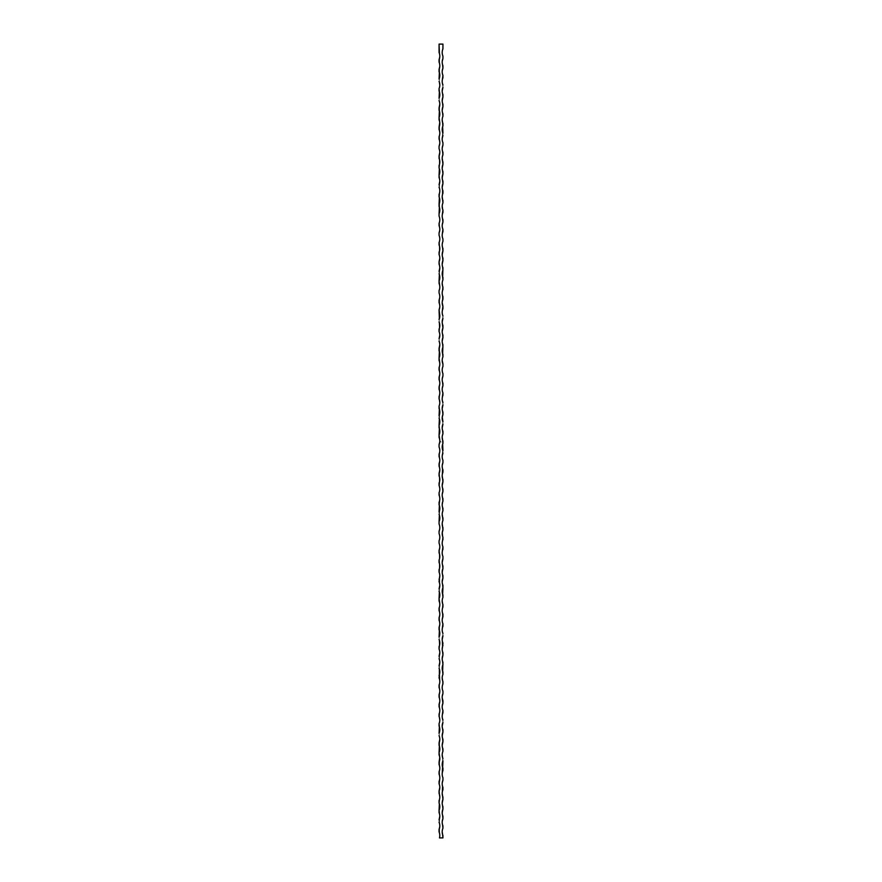 <?xml version="1.0" encoding="UTF-8"?>
<svg xmlns="http://www.w3.org/2000/svg" width="882" height="882" viewBox="0 0 882 882"><rect width="100%" height="100%" fill="white"/><g stroke="black" fill="none" stroke-linecap="round" stroke-linejoin="round"><path stroke-width="0.66" stroke-dasharray="4.41 3.31" d="M442.378 400.737A9.382 9.382 0 0 0 442.389 400.759L442.929 404.915L442.246 409.446M442.378 410.351A9.382 9.382 0 0 0 442.929 412.137L442.246 417.219M442.246 399.811A9.382 9.382 0 0 0 442.246 399.844L442.202 398.907M442.202 427.77L442.61 425.036A9.382 9.382 0 0 0 442.61 425.047M442.246 428.696L442.389 429.611A9.382 9.382 0 0 0 442.929 431.375L442.929 433.779L442.61 430.504M442.202 418.145L442.246 419.071M442.378 419.964A9.382 9.382 0 0 0 442.929 421.761L442.61 425.036M442.929 373.648L442.929 376.052L442.929 373.648A9.382 9.382 0 0 0 442.929 373.648L442.61 372.777A9.382 9.382 0 0 0 442.61 372.788M442.202 360.418L442.246 361.344M442.918 383.24A9.382 9.382 0 0 0 442.929 383.273L442.246 390.208A9.382 9.382 0 0 1 442.246 390.197M442.907 392.865A9.382 9.382 0 0 0 442.929 392.887L442.389 397.065A9.382 9.382 0 0 1 442.929 395.301L442.61 392.016M442.202 379.657L442.246 380.583M442.378 487.327A9.382 9.382 0 0 0 442.929 489.113L442.246 494.196M442.202 475.883L442.246 476.798A9.382 9.382 0 0 0 442.246 476.82M442.378 477.713A9.382 9.382 0 0 0 442.389 477.724L442.61 478.617A9.382 9.382 0 0 0 442.621 478.639M442.61 478.617L442.929 479.488A9.382 9.382 0 0 0 442.929 479.488L442.202 485.497M442.202 504.747L442.61 502.012A9.382 9.382 0 0 1 442.621 501.99M442.378 506.566A9.382 9.382 0 0 0 442.929 508.352L442.61 511.626A9.382 9.382 0 0 0 442.61 511.637M442.202 495.122L442.389 496.963A9.382 9.382 0 0 0 442.929 498.727L442.929 501.141L442.61 497.856M442.61 449.743A9.382 9.382 0 0 0 442.61 449.765L442.246 455.707M442.918 450.603A9.382 9.382 0 0 0 442.929 450.625L442.929 453.028A9.382 9.382 0 0 0 442.378 454.814M442.61 434.65A9.382 9.382 0 0 0 442.61 434.661L442.246 438.321M442.621 459.39A9.382 9.382 0 0 1 442.61 459.357L442.929 460.239A9.382 9.382 0 0 0 442.929 460.239L442.246 467.184M442.907 469.841A9.382 9.382 0 0 0 442.929 469.863L442.389 474.042M442.202 456.633L442.246 457.56M442.378 246.784A9.382 9.382 0 0 0 442.929 248.559L442.389 256.419M442.378 256.397A9.382 9.382 0 0 0 442.929 258.183L442.202 264.203M442.246 265.118L442.389 266.044A9.382 9.382 0 0 0 442.929 267.808L442.202 273.817A9.382 9.382 0 0 0 442.929 277.433L442.61 280.708M442.202 216.09L442.246 217.016M442.61 218.813A9.382 9.382 0 0 0 442.621 218.846L442.929 219.695A9.382 9.382 0 0 0 442.929 219.695L442.246 226.641M442.389 204.624L442.61 209.21A9.382 9.382 0 0 0 442.61 209.21L442.929 210.081A9.382 9.382 0 0 0 442.929 210.081L442.246 215.164M442.246 236.244A9.382 9.382 0 0 0 442.246 236.277L442.246 234.414M442.907 238.912A9.382 9.382 0 0 0 442.929 238.945L442.929 241.348L442.929 238.945M442.918 229.298A9.382 9.382 0 0 0 442.929 229.32L442.389 233.498A9.382 9.382 0 0 1 442.929 231.723L442.61 228.449M442.389 323.782A9.382 9.382 0 0 1 442.378 323.76L442.929 327.939L442.246 332.481M442.378 333.374A9.382 9.382 0 0 0 442.929 335.16L442.202 341.169M442.246 322.834A9.382 9.382 0 0 0 442.246 322.867L442.246 321.004A9.382 9.382 0 0 0 442.246 321.026M442.246 342.095L442.389 343.01A9.382 9.382 0 0 0 442.929 344.785L442.202 350.793A9.382 9.382 0 0 0 442.929 354.399L442.61 357.684M442.202 293.067L442.246 293.993M442.61 295.79A9.382 9.382 0 0 0 442.61 295.812L442.246 301.765M442.918 296.65A9.382 9.382 0 0 0 442.929 296.672L442.929 299.075A9.382 9.382 0 0 0 442.378 300.872M442.202 283.442L442.389 281.601M442.246 311.379L442.246 313.231A9.382 9.382 0 0 0 442.246 313.242L442.389 314.146A9.382 9.382 0 0 0 442.389 314.157M442.907 315.888A9.382 9.382 0 0 0 442.929 315.921L442.61 315.05A9.382 9.382 0 0 0 442.621 315.072M442.202 302.691L442.246 303.606M442.918 306.275A9.382 9.382 0 0 0 442.929 306.297L442.389 310.464A9.382 9.382 0 0 1 442.929 308.7L442.929 306.297M442.246 717.331A9.382 9.382 0 0 0 442.246 717.364L442.202 716.427M442.378 718.257A9.382 9.382 0 0 0 442.389 718.279L442.929 722.435L442.246 726.966M442.918 700.76A9.382 9.382 0 0 0 442.929 700.793L442.246 707.728A9.382 9.382 0 0 1 442.246 707.717M442.907 710.385A9.382 9.382 0 0 0 442.929 710.407L442.389 714.585A9.382 9.382 0 0 1 442.929 712.821L442.61 709.536M442.378 727.871A9.382 9.382 0 0 0 442.929 729.657L442.389 737.506M442.378 737.484A9.382 9.382 0 0 0 442.929 739.281L442.202 745.29M442.202 677.938L442.246 678.864M442.246 659.615L442.389 660.53A9.382 9.382 0 0 0 442.929 662.305L442.202 668.313A9.382 9.382 0 0 0 442.929 671.919L442.61 675.204M442.202 697.177L442.246 698.103M442.202 687.563L442.246 688.478M442.929 691.168L442.929 693.572L442.929 691.168A9.382 9.382 0 0 0 442.929 691.168L442.61 690.297A9.382 9.382 0 0 0 442.61 690.308M442.202 793.403L442.246 794.318A9.382 9.382 0 0 0 442.246 794.34M442.378 795.233A9.382 9.382 0 0 0 442.389 795.244L442.61 796.137A9.382 9.382 0 0 0 442.621 796.159M442.61 796.137L442.929 797.008A9.382 9.382 0 0 0 442.929 797.008L442.202 803.017M442.621 776.91A9.382 9.382 0 0 1 442.61 776.877L442.929 777.759A9.382 9.382 0 0 0 442.929 777.759L442.246 784.704M442.907 787.361A9.382 9.382 0 0 0 442.929 787.383L442.389 791.562M442.378 804.847A9.382 9.382 0 0 0 442.929 806.633L442.389 814.483A9.382 9.382 0 0 0 442.929 816.247L442.246 821.34M442.246 746.216L442.389 747.131A9.382 9.382 0 0 0 442.929 748.895L442.246 755.841M442.202 774.153L442.246 775.08M442.61 767.263A9.382 9.382 0 0 0 442.61 767.285L442.246 773.227M442.918 768.123A9.382 9.382 0 0 0 442.929 768.145L442.929 770.548A9.382 9.382 0 0 0 442.378 772.334M442.378 564.304A9.382 9.382 0 0 0 442.929 566.079L442.389 573.939M442.246 553.764A9.382 9.382 0 0 0 442.246 553.797L442.246 551.934M442.907 556.432A9.382 9.382 0 0 0 442.929 556.465L442.202 562.473M442.202 581.723L442.929 578.107A9.382 9.382 0 0 0 442.918 578.14M442.246 582.638L442.389 583.564A9.382 9.382 0 0 0 442.929 585.328L442.202 591.337A9.382 9.382 0 0 0 442.929 594.953L442.61 598.228M442.378 573.917A9.382 9.382 0 0 0 442.929 575.703L442.61 574.832M442.389 522.144L442.61 526.73A9.382 9.382 0 0 0 442.61 526.73L442.929 527.601A9.382 9.382 0 0 0 442.929 527.601L442.246 532.684M442.202 514.371L442.202 514.371A9.382 9.382 0 0 0 442.929 517.977L442.61 521.251M442.389 541.394L442.246 544.161M442.918 546.818A9.382 9.382 0 0 0 442.929 546.84L442.389 551.018A9.382 9.382 0 0 1 442.929 549.243L442.61 545.969M442.378 541.416A9.382 9.382 0 0 1 442.929 539.619L442.929 537.215A9.382 9.382 0 0 0 442.929 537.215L442.61 540.49M442.246 640.354A9.382 9.382 0 0 0 442.246 640.387L442.246 638.524A9.382 9.382 0 0 0 442.246 638.546M442.929 643.055L442.929 645.459L442.389 641.291A9.382 9.382 0 0 0 442.389 641.302M442.246 628.899L442.246 630.751A9.382 9.382 0 0 0 442.246 630.762L442.389 631.666A9.382 9.382 0 0 0 442.389 631.677M442.907 633.408A9.382 9.382 0 0 0 442.929 633.441L442.61 632.57A9.382 9.382 0 0 0 442.621 632.592M442.202 658.689L442.929 655.083A9.382 9.382 0 0 0 442.918 655.106M442.621 646.308A9.382 9.382 0 0 0 442.599 646.363L442.246 650.001M442.378 650.894A9.382 9.382 0 0 0 442.929 652.68L442.61 651.809M442.202 600.962L442.389 599.121M442.202 620.211L442.246 621.126M442.918 623.794A9.382 9.382 0 0 0 442.929 623.817L442.389 627.984A9.382 9.382 0 0 1 442.929 626.22L442.61 622.946M442.202 610.587L442.246 611.513M442.61 613.31A9.382 9.382 0 0 0 442.61 613.332L442.246 619.285M442.918 614.17A9.382 9.382 0 0 0 442.929 614.192L442.929 616.595A9.382 9.382 0 0 0 442.378 618.392M442.621 141.87A9.382 9.382 0 0 1 442.61 141.837L442.929 142.719A9.382 9.382 0 0 0 442.929 142.719L442.246 149.664M442.907 152.321A9.382 9.382 0 0 0 442.929 152.343L442.389 156.522M442.246 157.437L442.246 159.278A9.382 9.382 0 0 0 442.246 159.3M442.378 160.193A9.382 9.382 0 0 0 442.389 160.204L442.61 161.097A9.382 9.382 0 0 0 442.621 161.119M442.61 161.097L442.929 161.968A9.382 9.382 0 0 0 442.929 161.968L442.246 168.903M442.61 132.223A9.382 9.382 0 0 0 442.61 132.245L442.246 138.187M442.918 133.083A9.382 9.382 0 0 0 442.929 133.105L442.929 135.508A9.382 9.382 0 0 0 442.378 137.294M442.202 139.113L442.246 140.04M442.202 187.227L442.929 183.621A9.382 9.382 0 0 0 442.918 183.643M442.378 189.046A9.382 9.382 0 0 0 442.929 190.832L442.61 194.106A9.382 9.382 0 0 0 442.61 194.117M442.202 196.851L442.202 196.851A9.382 9.382 0 0 0 442.929 200.457L442.61 203.731M442.378 169.807A9.382 9.382 0 0 0 442.929 171.593L442.389 179.443A9.382 9.382 0 0 0 442.929 181.207L442.61 180.336M442.918 65.72A9.382 9.382 0 0 0 442.929 65.753L442.246 72.688A9.382 9.382 0 0 1 442.246 72.677M442.907 75.345A9.382 9.382 0 0 0 442.929 75.367L442.389 79.545A9.382 9.382 0 0 1 442.929 77.781L442.61 74.496M442.246 82.291A9.382 9.382 0 0 0 442.246 82.324L442.246 80.46M442.378 83.217A9.382 9.382 0 0 0 442.389 83.239L442.929 87.395L442.246 91.926M442.202 52.523L442.246 53.438M442.929 56.128L442.929 58.532L442.929 56.128A9.382 9.382 0 0 0 442.929 56.128L442.61 55.257A9.382 9.382 0 0 0 442.61 55.268M442.202 62.137L442.246 63.063M442.202 110.25L442.61 107.516A9.382 9.382 0 0 0 442.61 107.527M442.246 111.176L442.389 112.091A9.382 9.382 0 0 0 442.929 113.855L442.246 120.801M442.378 92.831A9.382 9.382 0 0 0 442.929 94.617L442.389 102.466M442.378 102.444A9.382 9.382 0 0 0 442.929 104.241L442.61 107.516M442.378 824.086A9.382 9.382 0 0 0 442.929 825.872L442.61 829.146A9.382 9.382 0 0 0 442.61 829.157M442.202 831.891L442.202 831.891A9.382 9.382 0 0 0 442.929 835.497L442.929 837.9L439.479 837.9L439.655 837.15A9.382 9.382 0 0 1 439.644 837.172M442.61 170.722L442.929 173.997A9.382 9.382 0 0 0 442.907 174.019M442.246 188.153L442.389 189.068M442.61 189.961L442.929 193.235A9.382 9.382 0 0 0 442.918 193.257M442.389 195.01L442.246 195.925A9.382 9.382 0 0 0 442.246 195.925M442.61 199.586L442.929 202.86M442.61 242.219L442.246 245.88M442.61 247.688L442.929 250.973A9.382 9.382 0 0 0 442.907 250.995M442.61 257.312L442.929 260.587A9.382 9.382 0 0 0 442.918 260.62M442.61 266.937L442.929 270.212A9.382 9.382 0 0 0 442.918 270.234M442.61 276.562L442.929 279.837M442.61 286.176L442.61 290.332M442.929 318.325L442.929 315.921L442.246 321.004M442.61 334.289L442.929 337.563A9.382 9.382 0 0 0 442.918 337.586M442.61 343.914L442.929 347.188A9.382 9.382 0 0 0 442.918 347.21M442.61 353.528L442.929 356.813M442.389 358.577L442.246 359.492M442.929 366.427L442.929 364.023L442.61 367.298M442.378 377.838A9.382 9.382 0 0 1 442.929 376.052L442.246 378.742M442.61 382.402L442.929 385.677A9.382 9.382 0 0 0 442.378 387.463M442.61 411.266L442.929 414.54A9.382 9.382 0 0 0 442.918 414.562M442.61 420.89L442.929 424.165A9.382 9.382 0 0 0 442.918 424.187M442.61 440.129L442.61 444.274M442.61 468.992L442.929 472.267A9.382 9.382 0 0 0 442.378 474.053M442.61 488.242L442.929 491.517A9.382 9.382 0 0 0 442.907 491.539M442.246 505.673L442.389 506.588M442.61 507.481L442.929 510.755A9.382 9.382 0 0 0 442.918 510.777M442.389 512.53L442.246 513.445A9.382 9.382 0 0 0 442.246 513.445M442.61 517.106L442.929 520.38M442.61 565.208L442.929 568.493A9.382 9.382 0 0 0 442.907 568.515M442.61 584.457L442.929 587.732A9.382 9.382 0 0 0 442.918 587.754M442.61 594.082L442.929 597.357M442.61 603.696L442.61 607.852M442.929 635.845L442.929 633.441L442.246 638.524M442.61 661.434L442.929 664.708A9.382 9.382 0 0 0 442.918 664.73M442.61 671.048L442.929 674.333M442.389 676.097L442.246 677.012M442.61 680.672L442.61 684.818M442.378 695.358A9.382 9.382 0 0 1 442.929 693.572L442.246 696.262M442.61 728.786L442.929 732.06A9.382 9.382 0 0 0 442.918 732.082M442.61 738.41L442.929 741.685A9.382 9.382 0 0 0 442.918 741.707M442.61 748.024L442.929 751.299A9.382 9.382 0 0 0 442.918 751.321M442.61 757.649L442.61 761.794M442.61 786.512L442.929 789.787A9.382 9.382 0 0 0 442.378 791.573M442.61 805.762L442.929 809.037A9.382 9.382 0 0 0 442.907 809.059M442.61 815.376L442.929 818.661A9.382 9.382 0 0 0 442.918 818.683M442.246 823.193L442.389 824.108M442.61 825.001L442.929 828.275A9.382 9.382 0 0 0 442.918 828.297M442.389 830.05L442.246 830.965A9.382 9.382 0 0 0 442.246 830.965M442.61 834.626L442.929 837.9L439.479 837.9M439.754 836.39L439.545 833.347M439.776 834.868A9.382 9.382 0 0 0 439.776 834.857L439.688 834.096M439.346 832.608L439.754 826.798A9.382 9.382 0 0 0 439.754 826.787M439.754 824.946L439.611 824.031M439.39 823.138L439.798 816.247M439.754 815.332L439.611 814.406A9.382 9.382 0 0 0 439.071 812.642L439.798 806.633A9.382 9.382 0 0 0 439.071 803.017L439.39 799.742M439.39 813.513L439.071 810.238A9.382 9.382 0 0 0 439.082 810.216M439.39 803.888L439.071 800.613M439.611 798.849L439.754 797.934M439.39 794.274L439.39 790.118M439.798 787.383L439.754 786.457M439.39 784.66A9.382 9.382 0 0 0 439.39 784.638L439.754 778.685M439.798 777.759L439.754 776.844M439.39 775.024L439.611 769.986M439.754 769.071L439.611 766.304A9.382 9.382 0 0 0 439.611 766.293M439.379 765.378A9.382 9.382 0 0 1 439.401 765.433L439.754 757.594A9.382 9.382 0 0 1 439.754 757.616M439.611 756.668A9.382 9.382 0 0 1 439.622 756.69L439.071 752.511L439.754 747.969M439.39 746.161L439.798 739.281M439.754 738.355L439.611 737.44A9.382 9.382 0 0 0 439.071 735.665L439.798 729.657A9.382 9.382 0 0 0 439.071 726.051L439.39 722.766M439.39 736.536L439.071 733.262A9.382 9.382 0 0 0 439.082 733.24M439.39 726.922L439.071 723.637M439.611 721.873L439.754 720.958M439.39 717.298L439.39 713.152M439.798 720.032A9.382 9.382 0 0 0 439.071 716.427L439.071 714.023A9.382 9.382 0 0 0 439.798 710.407L439.754 709.492M439.39 707.662A9.382 9.382 0 0 1 439.39 707.684L439.754 701.708M439.082 706.824A9.382 9.382 0 0 0 439.071 706.802L439.071 704.398A9.382 9.382 0 0 0 439.798 700.793L439.754 699.867M439.39 698.048L439.754 690.242A9.382 9.382 0 0 1 439.754 690.253M439.39 688.434L439.611 683.385A9.382 9.382 0 0 1 439.071 685.149L439.071 687.563A9.382 9.382 0 0 0 439.071 687.563M439.798 681.543L439.754 680.617A9.382 9.382 0 0 0 439.754 680.606M439.622 679.713A9.382 9.382 0 0 0 439.611 679.691L439.071 675.535L439.071 677.938M439.401 674.631A9.382 9.382 0 0 1 439.379 674.686L439.798 671.919M439.39 669.184L439.611 660.464M439.39 659.56L439.798 652.68M439.754 651.754L439.611 650.839A9.382 9.382 0 0 0 439.071 649.075L439.798 643.055A9.382 9.382 0 0 0 439.071 639.45L439.39 636.176M439.39 649.946L439.071 646.671A9.382 9.382 0 0 0 439.082 646.649M439.39 640.321L439.071 637.047A9.382 9.382 0 0 0 439.798 633.441M439.39 630.707A9.382 9.382 0 0 0 439.39 630.685L439.754 624.743M439.082 629.847A9.382 9.382 0 0 0 439.071 629.825L439.071 627.422A9.382 9.382 0 0 0 439.798 623.817L439.754 622.89M439.379 621.06A9.382 9.382 0 0 1 439.39 621.093L439.754 613.266M439.39 611.458L439.611 606.408M439.798 604.567L439.754 603.652A9.382 9.382 0 0 0 439.754 603.63M439.622 602.737A9.382 9.382 0 0 0 439.611 602.726L439.071 598.558L439.798 594.953M439.39 592.208L439.611 583.487A9.382 9.382 0 0 0 439.071 581.723L439.071 579.309L439.39 582.594M439.379 578.46A9.382 9.382 0 0 0 439.39 578.427L439.798 575.703M439.754 574.777L439.611 573.862M439.39 572.969L439.39 568.824A9.382 9.382 0 0 0 439.39 568.813M439.611 567.92L439.754 567.005A9.382 9.382 0 0 0 439.754 567.005M439.39 563.344L439.39 559.199M439.611 558.306L439.754 557.391M439.798 566.079A9.382 9.382 0 0 0 439.071 562.473L439.071 560.07A9.382 9.382 0 0 0 439.798 556.465L439.071 552.849L439.754 547.766M439.082 552.871A9.382 9.382 0 0 0 439.071 552.849L439.071 550.445A9.382 9.382 0 0 0 439.798 546.84L439.754 545.914M439.754 536.289L439.798 537.215A9.382 9.382 0 0 1 439.071 540.831L439.071 543.235L439.39 539.96M439.611 539.056L439.754 538.141M439.071 533.61L439.611 529.432A9.382 9.382 0 0 1 439.071 531.207L439.071 533.61A9.382 9.382 0 0 0 439.071 533.61M439.798 527.601L439.754 526.675A9.382 9.382 0 0 0 439.754 526.653M439.071 521.582L439.798 517.977M439.39 515.242L439.798 508.352M439.39 505.618L439.611 500.568M439.754 499.653L439.798 498.727M439.754 497.812L439.611 496.886A9.382 9.382 0 0 0 439.071 495.122L439.39 491.847A9.382 9.382 0 0 1 439.39 491.858M439.39 495.993L439.071 492.718A9.382 9.382 0 0 0 439.082 492.696M439.611 490.954L439.754 490.028M439.39 486.368L439.39 482.222M439.611 481.329L439.754 480.414M439.39 476.754L439.39 472.598M439.071 475.883L439.071 473.469A9.382 9.382 0 0 0 439.798 469.863L439.754 468.937M439.39 467.14A9.382 9.382 0 0 0 439.39 467.118L439.754 461.165M439.082 466.28A9.382 9.382 0 0 0 439.071 466.258L439.071 463.855A9.382 9.382 0 0 0 439.798 460.239L439.754 459.324M439.39 457.504L439.611 452.466M439.754 451.551L439.611 448.784A9.382 9.382 0 0 0 439.611 448.773M439.071 444.605L439.071 447.009L439.754 441.926A9.382 9.382 0 0 0 439.754 441.904M439.798 441L439.754 440.074A9.382 9.382 0 0 1 439.754 440.096M439.611 439.148A9.382 9.382 0 0 1 439.622 439.17L439.071 434.991L439.798 431.375A9.382 9.382 0 0 0 439.071 427.77L439.754 422.676M439.39 428.641L439.071 425.367A9.382 9.382 0 0 0 439.082 425.345M439.39 419.016L439.798 412.137A9.382 9.382 0 0 0 439.071 408.531L439.39 405.246M439.39 409.402L439.071 406.117M439.611 404.353L439.754 403.438M439.39 399.778L439.39 395.632M439.798 402.512A9.382 9.382 0 0 0 439.071 398.907L439.071 396.503A9.382 9.382 0 0 0 439.798 392.887L439.754 391.972M439.39 390.142A9.382 9.382 0 0 1 439.39 390.164L439.754 384.188M439.082 389.304A9.382 9.382 0 0 0 439.071 389.282L439.071 386.878A9.382 9.382 0 0 0 439.798 383.273L439.754 382.347M439.39 380.528L439.754 374.574M439.082 379.69A9.382 9.382 0 0 0 439.071 379.657L439.071 377.253A9.382 9.382 0 0 0 439.798 373.648L439.754 372.722A9.382 9.382 0 0 1 439.754 372.733M439.39 370.914L439.611 365.865A9.382 9.382 0 0 1 439.071 367.629L439.071 370.043A9.382 9.382 0 0 0 439.071 370.043M439.798 364.023L439.754 363.097A9.382 9.382 0 0 0 439.754 363.086M439.622 362.193A9.382 9.382 0 0 0 439.611 362.171L439.071 358.015L439.798 354.399M439.39 351.664L439.798 344.785A9.382 9.382 0 0 0 439.071 341.169L439.798 335.16M439.754 343.859L439.611 342.944M439.39 342.04L439.071 338.765A9.382 9.382 0 0 0 439.082 338.743M439.754 334.234L439.611 333.319A9.382 9.382 0 0 0 439.071 331.555L439.798 325.535A9.382 9.382 0 0 0 439.071 321.93L439.39 318.656M439.39 332.426L439.071 329.151A9.382 9.382 0 0 0 439.082 329.129M439.39 322.801L439.071 319.527A9.382 9.382 0 0 0 439.798 315.921M439.754 305.37L439.798 306.297A9.382 9.382 0 0 1 439.071 309.902L439.071 312.305L439.754 307.223M439.379 303.54A9.382 9.382 0 0 1 439.39 303.573L439.754 295.746M439.622 288.877A9.382 9.382 0 0 1 439.071 290.663L439.071 293.067L439.611 288.888M439.798 287.047L439.754 286.132A9.382 9.382 0 0 0 439.754 286.11M439.622 285.217A9.382 9.382 0 0 0 439.611 285.206L439.071 281.038L439.798 277.433M439.39 274.688L439.798 267.808A9.382 9.382 0 0 0 439.071 264.203L439.798 258.183M439.754 266.882L439.611 265.967M439.39 265.074L439.071 261.789A9.382 9.382 0 0 0 439.082 261.767M439.754 257.257L439.611 256.342M439.39 255.449L439.39 251.304A9.382 9.382 0 0 0 439.39 251.293M439.611 250.4L439.754 249.485A9.382 9.382 0 0 0 439.754 249.485M439.39 245.824L439.39 241.679M439.611 240.786L439.754 239.871M439.798 248.559A9.382 9.382 0 0 0 439.071 244.953L439.071 242.55A9.382 9.382 0 0 0 439.798 238.945L439.39 236.2A9.382 9.382 0 0 0 439.39 236.2M439.622 231.139A9.382 9.382 0 0 1 439.071 232.925L439.071 235.329L439.754 230.246M439.798 229.32L439.754 228.394M439.39 226.597A9.382 9.382 0 0 0 439.379 226.564L439.39 222.44M439.611 221.536L439.754 218.769M439.622 211.9A9.382 9.382 0 0 1 439.071 213.687L439.071 216.09L439.39 212.816M439.401 207.369A9.382 9.382 0 0 0 439.379 207.314L439.798 200.457M439.39 197.722L439.39 193.566M439.611 192.673L439.611 188.991M439.39 188.098L439.798 181.207M439.754 180.292L439.611 179.366A9.382 9.382 0 0 0 439.071 177.602L439.798 171.593A9.382 9.382 0 0 0 439.071 167.977L439.39 164.702M439.39 178.473L439.071 175.198A9.382 9.382 0 0 0 439.082 175.176M439.39 168.848L439.071 165.573A9.382 9.382 0 0 0 439.798 161.968M439.611 163.809L439.754 162.894M439.39 159.234L439.39 155.078M439.071 158.363L439.071 155.949A9.382 9.382 0 0 0 439.798 152.343L439.754 151.417M439.622 144.538A9.382 9.382 0 0 1 439.071 146.335L439.071 148.738L439.754 143.645M439.798 142.719L439.754 141.804M439.39 139.984L439.611 134.946M439.754 134.031L439.611 131.264A9.382 9.382 0 0 0 439.611 131.253M439.379 130.338A9.382 9.382 0 0 1 439.401 130.393L439.754 122.554A9.382 9.382 0 0 1 439.754 122.576M439.611 121.628A9.382 9.382 0 0 1 439.622 121.65L439.071 117.471L439.754 112.929M439.39 111.121L439.798 104.241M439.754 103.315L439.611 102.4A9.382 9.382 0 0 0 439.071 100.625L439.798 94.617A9.382 9.382 0 0 0 439.071 91.011L439.39 87.726M439.39 101.496L439.071 98.222A9.382 9.382 0 0 0 439.082 98.2M439.39 91.882L439.071 88.597M439.611 86.833L439.754 85.918M439.39 82.258L439.39 78.112M439.39 72.622A9.382 9.382 0 0 1 439.39 72.644L439.754 66.668M439.082 71.784A9.382 9.382 0 0 0 439.071 71.762L439.071 69.358A9.382 9.382 0 0 0 439.798 65.753L439.754 64.827M439.39 63.008L439.754 57.054M439.082 62.17A9.382 9.382 0 0 0 439.071 62.137L439.071 59.733A9.382 9.382 0 0 0 439.798 56.128L439.754 55.202A9.382 9.382 0 0 1 439.754 55.213M439.39 53.394L439.071 44.1L442.929 44.1L442.61 49.778M442.378 60.318A9.382 9.382 0 0 1 442.929 58.532L442.246 61.222M442.61 64.882L442.929 68.157A9.382 9.382 0 0 0 442.378 69.943M442.61 93.746L442.929 97.02A9.382 9.382 0 0 0 442.918 97.042M442.61 103.37L442.929 106.645A9.382 9.382 0 0 0 442.918 106.667M442.61 112.984L442.929 116.259A9.382 9.382 0 0 0 442.918 116.281M442.61 122.609L442.61 126.754M442.61 151.472L442.929 154.747A9.382 9.382 0 0 0 442.378 156.533M440.956 442.169L440.702 441.408L440.956 442.169M442.907 404.948A9.382 9.382 0 0 1 442.929 404.915L442.929 402.512M442.929 481.892A9.382 9.382 0 0 0 442.907 481.925L442.929 479.488M442.929 443.403L442.929 441M442.378 464.439A9.382 9.382 0 0 1 442.929 462.653L442.929 460.239M442.378 214.271A9.382 9.382 0 0 1 442.929 212.485L442.929 210.081M442.378 223.896A9.382 9.382 0 0 1 442.929 222.099L442.929 219.695M442.907 327.972A9.382 9.382 0 0 1 442.929 327.939L442.929 325.535M442.929 289.461L442.929 287.047M442.378 704.983A9.382 9.382 0 0 1 442.929 703.197L442.929 700.793M442.907 722.468A9.382 9.382 0 0 1 442.929 722.435L442.929 720.032M442.929 683.947L442.929 681.543M442.378 781.959A9.382 9.382 0 0 1 442.929 780.173L442.929 777.759M442.929 799.412A9.382 9.382 0 0 0 442.907 799.445L442.929 797.008M442.929 760.923L442.929 758.52M442.929 558.868L442.929 556.465M442.378 531.791A9.382 9.382 0 0 1 442.929 530.005L442.929 527.601M442.929 606.981L442.929 604.567M442.378 146.919A9.382 9.382 0 0 1 442.929 145.133L442.929 142.719M442.929 125.883L442.929 123.48M442.929 164.372A9.382 9.382 0 0 0 442.907 164.405L442.929 161.968M442.929 48.907L442.929 44.1L439.071 44.1L439.071 52.523A9.382 9.382 0 0 0 439.071 52.523M442.907 87.428A9.382 9.382 0 0 1 442.929 87.395L442.929 84.992M439.082 415.72A9.382 9.382 0 0 1 439.071 415.742L439.071 418.145A9.382 9.382 0 0 1 439.622 419.942M439.093 434.958A9.382 9.382 0 0 1 439.071 434.991L439.071 437.395M439.082 502.31A9.382 9.382 0 0 1 439.071 502.343L439.071 504.747A9.382 9.382 0 0 1 439.622 506.533M439.071 511.957A9.382 9.382 0 0 0 439.093 511.935L439.071 514.371A9.382 9.382 0 0 1 439.622 516.146M439.798 450.625A9.382 9.382 0 0 1 439.071 454.23L439.071 456.633A9.382 9.382 0 0 0 439.071 456.633M439.798 479.488A9.382 9.382 0 0 1 439.071 483.093L439.071 485.497A9.382 9.382 0 0 1 439.798 489.113M439.093 271.391A9.382 9.382 0 0 1 439.071 271.413L439.071 273.817A9.382 9.382 0 0 1 439.622 275.603M439.071 281.038A9.382 9.382 0 0 0 439.093 281.005L439.071 283.442A9.382 9.382 0 0 0 439.071 283.442M439.798 219.695A9.382 9.382 0 0 1 439.071 223.311L439.071 225.715A9.382 9.382 0 0 0 439.071 225.715M439.082 252.153A9.382 9.382 0 0 1 439.071 252.175L439.071 254.578A9.382 9.382 0 0 1 439.622 256.364M439.071 348.39A9.382 9.382 0 0 0 439.082 348.368L439.071 350.793A9.382 9.382 0 0 1 439.622 352.579M439.093 357.982A9.382 9.382 0 0 1 439.071 358.015L439.071 360.418M439.798 296.672A9.382 9.382 0 0 1 439.071 300.277L439.071 302.691A9.382 9.382 0 0 0 439.071 302.691M439.093 752.478A9.382 9.382 0 0 1 439.071 752.511L439.071 754.915M439.071 742.887A9.382 9.382 0 0 0 439.082 742.865L439.071 745.29A9.382 9.382 0 0 1 439.798 748.895M439.622 692.987A9.382 9.382 0 0 1 439.071 694.773L439.071 697.177A9.382 9.382 0 0 1 439.082 697.21M439.071 829.477A9.382 9.382 0 0 0 439.093 829.455L439.071 831.891M439.082 819.83A9.382 9.382 0 0 1 439.071 819.863L439.071 822.267A9.382 9.382 0 0 1 439.798 825.872M439.798 768.145A9.382 9.382 0 0 1 439.071 771.75L439.071 774.153A9.382 9.382 0 0 0 439.071 774.153M439.071 762.125L439.071 764.529A9.382 9.382 0 0 1 439.093 764.562M439.071 790.989L439.071 793.403M439.622 779.578A9.382 9.382 0 0 1 439.071 781.375L439.071 783.778A9.382 9.382 0 0 1 439.082 783.8M439.082 569.673A9.382 9.382 0 0 1 439.071 569.695L439.071 572.098A9.382 9.382 0 0 1 439.622 573.884M439.071 598.558A9.382 9.382 0 0 0 439.093 598.525L439.071 600.962A9.382 9.382 0 0 0 439.071 600.962M439.093 588.911A9.382 9.382 0 0 1 439.071 588.933L439.071 591.337A9.382 9.382 0 0 1 439.622 593.123M439.071 656.285A9.382 9.382 0 0 0 439.082 656.263L439.071 658.689A9.382 9.382 0 0 1 439.798 662.305M439.071 665.91A9.382 9.382 0 0 0 439.082 665.888L439.071 668.313A9.382 9.382 0 0 1 439.622 670.099M439.622 616.011A9.382 9.382 0 0 1 439.071 617.797L439.071 620.211A9.382 9.382 0 0 0 439.071 620.211M439.622 606.397A9.382 9.382 0 0 1 439.071 608.183L439.071 610.587A9.382 9.382 0 0 1 439.093 610.609M439.071 204.062L439.071 206.465A9.382 9.382 0 0 1 439.093 206.498M439.082 184.79A9.382 9.382 0 0 1 439.071 184.823L439.071 187.227A9.382 9.382 0 0 1 439.798 190.832M439.071 194.437A9.382 9.382 0 0 0 439.093 194.415L439.071 196.851A9.382 9.382 0 0 1 439.622 198.626M439.798 75.367A9.382 9.382 0 0 1 439.071 78.983L439.071 81.387A9.382 9.382 0 0 1 439.798 84.992M439.071 127.085L439.071 129.489A9.382 9.382 0 0 1 439.093 129.522M439.798 133.105A9.382 9.382 0 0 1 439.071 136.71L439.071 139.113A9.382 9.382 0 0 0 439.071 139.113M439.071 107.847A9.382 9.382 0 0 0 439.082 107.825L439.071 110.25A9.382 9.382 0 0 1 439.798 113.855M439.093 117.438A9.382 9.382 0 0 1 439.071 117.471L439.071 119.875"/><path stroke-width="1.32" d="M442.61 411.266L442.929 414.54L442.929 412.137A9.382 9.382 0 0 1 442.202 408.531A9.382 9.382 0 0 0 442.378 410.351L442.61 411.266L442.389 410.362M442.246 399.833L442.202 398.907A9.382 9.382 0 0 0 442.929 402.512A9.382 9.382 0 0 1 442.202 398.907L442.246 397.98L442.202 398.907A9.382 9.382 0 0 1 442.929 395.301L442.929 392.887A9.382 9.382 0 0 1 442.202 389.282A9.382 9.382 0 0 0 442.246 390.197M442.61 430.504L442.929 433.779L442.929 431.375A9.382 9.382 0 0 1 442.202 427.77A9.382 9.382 0 0 0 442.378 429.589L442.246 428.696M442.61 420.89L442.246 417.219L442.929 421.761A9.382 9.382 0 0 1 442.202 418.145A9.382 9.382 0 0 0 442.378 419.964M442.202 370.043A9.382 9.382 0 0 0 442.61 372.766L442.929 373.648A9.382 9.382 0 0 1 442.202 370.043L442.389 371.884L442.202 370.043A9.382 9.382 0 0 1 442.929 366.427L442.929 364.023A9.382 9.382 0 0 1 442.202 360.418A9.382 9.382 0 0 0 442.929 364.023L442.929 366.427A9.382 9.382 0 0 0 442.202 370.043M442.61 372.788A9.382 9.382 0 0 0 442.918 373.626L442.929 376.052L442.929 373.648M442.378 387.463A9.382 9.382 0 0 0 442.202 389.282L442.246 390.208A9.382 9.382 0 0 0 442.907 392.865L442.389 397.065A9.382 9.382 0 0 0 442.202 398.907M442.61 382.402L442.929 385.677L442.929 383.273A9.382 9.382 0 0 1 442.202 379.657A9.382 9.382 0 0 0 442.918 383.24M442.61 488.242L442.929 491.517L442.929 489.113A9.382 9.382 0 0 1 442.202 485.497A9.382 9.382 0 0 0 442.378 487.327M442.621 478.639A9.382 9.382 0 0 0 442.907 479.455A9.382 9.382 0 0 1 442.202 475.883A9.382 9.382 0 0 0 442.246 476.787L442.389 477.724A9.382 9.382 0 0 0 442.599 478.595L442.202 475.883A9.382 9.382 0 0 1 442.929 472.267L442.929 469.863A9.382 9.382 0 0 1 442.202 466.258A9.382 9.382 0 0 0 442.907 469.841M442.246 476.82A9.382 9.382 0 0 0 442.378 477.713M442.61 507.481L442.929 510.755L442.929 508.352A9.382 9.382 0 0 1 442.202 504.747A9.382 9.382 0 0 0 442.378 506.566M442.61 497.856L442.929 501.141L442.929 498.727A9.382 9.382 0 0 1 442.202 495.122A9.382 9.382 0 0 0 442.378 496.941L442.246 496.048M442.61 449.754L442.61 444.274L442.929 450.625A9.382 9.382 0 0 1 442.202 447.009A9.382 9.382 0 0 0 442.918 450.603M442.246 436.469A9.382 9.382 0 0 0 442.929 441A9.382 9.382 0 0 1 442.202 437.395L442.61 440.129L442.202 437.395A9.382 9.382 0 0 1 442.929 433.779L442.389 435.554L442.929 433.779A9.382 9.382 0 0 0 442.246 436.469L442.389 435.554M442.246 457.56L442.202 456.633A9.382 9.382 0 0 0 442.61 459.357L442.929 460.239A9.382 9.382 0 0 1 442.202 456.633L442.246 455.707L442.202 456.633A9.382 9.382 0 0 1 442.929 453.028L442.246 455.707M442.621 459.39A9.382 9.382 0 0 0 442.918 460.217L442.929 462.653L442.929 460.239M442.61 257.312L442.929 260.587L442.929 258.183A9.382 9.382 0 0 1 442.202 254.578A9.382 9.382 0 0 0 442.378 256.397M442.61 247.688L442.929 250.973L442.929 248.559A9.382 9.382 0 0 1 442.202 244.953A9.382 9.382 0 0 0 442.378 246.784L442.246 245.88L442.389 246.795M442.61 276.562L442.929 279.837L442.929 277.433A9.382 9.382 0 0 1 442.202 273.817L442.61 276.562L442.929 267.808A9.382 9.382 0 0 1 442.202 264.203A9.382 9.382 0 0 0 442.378 266.022L442.246 265.118M442.929 219.695L442.929 222.099L442.61 218.824A9.382 9.382 0 0 0 442.918 219.673A9.382 9.382 0 0 1 442.202 216.09A9.382 9.382 0 0 0 442.61 218.813M442.61 199.586L442.929 202.86A9.382 9.382 0 0 0 442.918 210.059A9.382 9.382 0 0 1 442.202 206.465L442.61 209.21L442.202 206.465A9.382 9.382 0 0 1 442.929 202.86L442.929 200.457A9.382 9.382 0 0 1 442.202 196.851L442.61 199.586L442.202 196.851A9.382 9.382 0 0 1 442.929 193.235L442.929 190.832A9.382 9.382 0 0 1 442.202 187.227A9.382 9.382 0 0 0 442.378 189.046M442.929 238.945L442.929 241.348L442.929 238.945A9.382 9.382 0 0 1 442.202 235.329A9.382 9.382 0 0 0 442.378 237.17L442.61 238.074A9.382 9.382 0 0 0 442.907 238.912M442.389 237.181A9.382 9.382 0 0 0 442.599 238.041M442.246 226.641L442.202 225.715A9.382 9.382 0 0 0 442.918 229.298A9.382 9.382 0 0 1 442.202 225.715L442.246 224.789L442.202 225.715A9.382 9.382 0 0 1 442.929 222.099L442.246 224.789M442.61 334.289L442.929 337.563L442.929 335.16A9.382 9.382 0 0 1 442.202 331.555A9.382 9.382 0 0 0 442.378 333.374L442.246 332.481L442.389 333.396M442.389 323.782A9.382 9.382 0 0 0 442.929 325.535A9.382 9.382 0 0 1 442.202 321.93A9.382 9.382 0 0 0 442.246 322.834M442.246 321.026A9.382 9.382 0 0 0 442.202 321.93L442.246 322.856A9.382 9.382 0 0 0 442.378 323.76L442.929 327.939L442.929 325.535M442.61 353.528L442.929 356.813L442.929 354.399A9.382 9.382 0 0 1 442.202 350.793L442.61 353.528L442.929 344.785A9.382 9.382 0 0 1 442.202 341.169A9.382 9.382 0 0 0 442.378 342.988L442.246 342.095M442.61 295.801L442.929 299.075L442.929 296.672A9.382 9.382 0 0 1 442.202 293.067A9.382 9.382 0 0 0 442.918 296.65M442.202 283.442A9.382 9.382 0 0 0 442.929 287.047A9.382 9.382 0 0 1 442.202 283.442L442.61 286.176L442.202 283.442A9.382 9.382 0 0 1 442.929 279.837A9.382 9.382 0 0 0 442.202 283.442M442.202 312.305A9.382 9.382 0 0 0 442.599 315.017L442.929 315.921A9.382 9.382 0 0 1 442.202 312.305L442.246 311.379L442.202 312.305A9.382 9.382 0 0 1 442.929 308.7L442.929 306.297A9.382 9.382 0 0 1 442.202 302.691A9.382 9.382 0 0 0 442.918 306.275L442.389 310.464A9.382 9.382 0 0 0 442.202 312.305L442.246 313.231M442.621 315.072A9.382 9.382 0 0 0 442.907 315.888M442.246 717.353L442.202 716.427A9.382 9.382 0 0 0 442.929 720.032A9.382 9.382 0 0 1 442.202 716.427L442.246 715.5L442.202 716.427A9.382 9.382 0 0 1 442.929 712.821L442.929 710.407A9.382 9.382 0 0 1 442.202 706.802A9.382 9.382 0 0 0 442.246 707.717M442.378 704.983A9.382 9.382 0 0 0 442.202 706.802L442.246 707.728A9.382 9.382 0 0 0 442.907 710.385L442.389 714.585A9.382 9.382 0 0 0 442.202 716.427M442.61 738.41L442.929 741.685L442.929 739.281A9.382 9.382 0 0 1 442.202 735.665A9.382 9.382 0 0 0 442.378 737.484M442.61 728.786L442.929 732.06L442.929 729.657A9.382 9.382 0 0 1 442.202 726.051A9.382 9.382 0 0 0 442.378 727.871L442.61 728.786L442.389 727.882M442.61 671.048L442.929 674.333A9.382 9.382 0 0 0 442.929 681.543A9.382 9.382 0 0 1 442.202 677.938L442.61 680.672L442.202 677.938A9.382 9.382 0 0 1 442.929 674.333L442.929 671.919A9.382 9.382 0 0 1 442.202 668.313L442.61 671.048L442.929 662.305A9.382 9.382 0 0 1 442.202 658.689A9.382 9.382 0 0 0 442.378 660.508L442.246 659.615M442.929 700.793L442.929 703.197L442.246 698.103L442.929 700.793A9.382 9.382 0 0 1 442.202 697.177A9.382 9.382 0 0 0 442.918 700.76M442.202 687.563A9.382 9.382 0 0 0 442.61 690.286L442.929 691.168A9.382 9.382 0 0 1 442.202 687.563L442.246 686.637L442.202 687.563A9.382 9.382 0 0 1 442.929 683.947L442.929 681.543L442.929 683.947A9.382 9.382 0 0 0 442.202 687.563L442.246 688.478M442.61 690.308A9.382 9.382 0 0 0 442.918 691.146L442.929 693.572L442.929 691.168M442.621 796.159A9.382 9.382 0 0 0 442.907 796.975A9.382 9.382 0 0 1 442.202 793.403A9.382 9.382 0 0 0 442.246 794.307L442.389 795.244A9.382 9.382 0 0 0 442.599 796.115L442.202 793.403A9.382 9.382 0 0 1 442.929 789.787L442.929 787.383A9.382 9.382 0 0 1 442.202 783.778A9.382 9.382 0 0 0 442.907 787.361M442.246 794.34A9.382 9.382 0 0 0 442.378 795.233M442.61 815.376L442.929 818.661L442.929 816.247A9.382 9.382 0 0 1 442.202 812.642A9.382 9.382 0 0 0 442.378 814.461L442.246 813.568M442.61 805.762L442.929 809.037L442.929 806.633A9.382 9.382 0 0 1 442.202 803.017A9.382 9.382 0 0 0 442.378 804.847M442.61 748.024L442.929 751.299A9.382 9.382 0 0 0 442.61 752.17L442.389 753.074L442.61 752.17A9.382 9.382 0 0 0 442.929 758.52A9.382 9.382 0 0 1 442.202 754.915L442.61 757.649L442.202 754.915A9.382 9.382 0 0 1 442.929 751.299L442.929 748.895A9.382 9.382 0 0 1 442.202 745.29A9.382 9.382 0 0 0 442.378 747.109L442.246 746.216M442.246 775.08L442.202 774.153A9.382 9.382 0 0 0 442.61 776.877L442.929 777.759A9.382 9.382 0 0 1 442.202 774.153L442.246 773.227L442.202 774.153A9.382 9.382 0 0 1 442.929 770.548L442.929 768.145A9.382 9.382 0 0 1 442.202 764.529A9.382 9.382 0 0 0 442.918 768.123M442.621 776.91A9.382 9.382 0 0 0 442.918 777.737L442.929 780.173L442.929 777.759M442.61 565.208L442.929 568.493L442.929 566.079A9.382 9.382 0 0 1 442.202 562.473A9.382 9.382 0 0 0 442.378 564.304L442.246 563.4L442.389 564.315M442.929 556.465L442.929 558.868L442.929 556.465A9.382 9.382 0 0 1 442.202 552.849A9.382 9.382 0 0 0 442.378 554.69L442.61 555.594A9.382 9.382 0 0 0 442.907 556.432M442.389 554.701A9.382 9.382 0 0 0 442.599 555.561M442.61 584.457L442.929 587.732L442.929 585.328A9.382 9.382 0 0 1 442.202 581.723A9.382 9.382 0 0 0 442.378 583.542L442.246 582.638M442.61 574.832L442.929 578.107L442.929 575.703A9.382 9.382 0 0 1 442.202 572.098A9.382 9.382 0 0 0 442.378 573.917M442.61 517.106L442.929 520.38A9.382 9.382 0 0 0 442.918 527.579A9.382 9.382 0 0 1 442.202 523.985L442.61 526.73L442.202 523.985A9.382 9.382 0 0 1 442.929 520.38L442.929 517.977A9.382 9.382 0 0 1 442.202 514.371L442.61 517.106L442.202 514.371A9.382 9.382 0 0 1 442.929 510.755L442.61 511.626A9.382 9.382 0 0 0 442.246 513.434L442.389 512.53M442.246 544.161L442.202 543.235A9.382 9.382 0 0 0 442.918 546.818A9.382 9.382 0 0 1 442.202 543.235L442.246 542.309L442.202 543.235A9.382 9.382 0 0 1 442.929 539.619L442.929 537.215A9.382 9.382 0 0 1 442.202 533.61A9.382 9.382 0 0 0 442.61 536.333M442.61 536.344L442.246 532.684L442.61 536.344A9.382 9.382 0 0 0 442.918 537.193L442.61 540.49M442.389 641.302A9.382 9.382 0 0 0 442.929 643.055A9.382 9.382 0 0 1 442.202 639.45A9.382 9.382 0 0 0 442.246 640.354M442.246 638.546A9.382 9.382 0 0 0 442.202 639.45L442.246 640.376A9.382 9.382 0 0 0 442.378 641.28L442.61 646.33L442.929 643.055M442.202 629.825A9.382 9.382 0 0 0 442.599 632.537L442.929 633.441A9.382 9.382 0 0 1 442.202 629.825L442.246 628.899L442.202 629.825A9.382 9.382 0 0 1 442.929 626.22L442.929 623.817A9.382 9.382 0 0 1 442.202 620.211A9.382 9.382 0 0 0 442.918 623.794L442.389 627.984A9.382 9.382 0 0 0 442.202 629.825L442.246 630.751M442.621 632.592A9.382 9.382 0 0 0 442.907 633.408M442.61 651.809L442.929 655.083L442.929 652.68A9.382 9.382 0 0 1 442.202 649.075A9.382 9.382 0 0 0 442.378 650.894L442.246 650.001L442.389 650.916M442.61 594.082L442.929 597.357A9.382 9.382 0 0 0 442.929 604.567A9.382 9.382 0 0 1 442.202 600.962L442.61 603.696L442.202 600.962A9.382 9.382 0 0 1 442.929 597.357L442.929 594.953A9.382 9.382 0 0 1 442.202 591.337L442.61 594.082L442.929 587.732A9.382 9.382 0 0 0 442.61 588.592M442.61 613.321L442.929 616.595L442.929 614.192A9.382 9.382 0 0 1 442.202 610.587A9.382 9.382 0 0 0 442.918 614.17M442.61 151.472L442.929 154.747L442.929 152.343A9.382 9.382 0 0 1 442.202 148.738A9.382 9.382 0 0 0 442.907 152.321M442.621 161.119A9.382 9.382 0 0 0 442.907 161.935A9.382 9.382 0 0 1 442.202 158.363A9.382 9.382 0 0 0 442.246 159.267L442.389 160.204A9.382 9.382 0 0 0 442.599 161.075L442.202 158.363A9.382 9.382 0 0 1 442.929 154.747L442.389 156.522M442.246 159.3A9.382 9.382 0 0 0 442.378 160.193M442.61 132.234L442.61 126.754L442.929 133.105A9.382 9.382 0 0 1 442.202 129.489A9.382 9.382 0 0 0 442.918 133.083M442.246 140.04L442.202 139.113A9.382 9.382 0 0 0 442.61 141.837L442.929 142.719A9.382 9.382 0 0 1 442.202 139.113L442.246 138.187L442.202 139.113A9.382 9.382 0 0 1 442.929 135.508L442.246 138.187M442.621 141.87A9.382 9.382 0 0 0 442.918 142.697L442.929 145.133L442.929 142.719M442.61 170.722L442.929 173.997L442.929 171.593A9.382 9.382 0 0 1 442.202 167.977A9.382 9.382 0 0 0 442.378 169.807M442.61 180.336L442.929 183.621L442.929 181.207A9.382 9.382 0 0 1 442.202 177.602A9.382 9.382 0 0 0 442.378 179.421L442.246 178.528M442.378 69.943A9.382 9.382 0 0 0 442.202 71.762L442.246 72.688A9.382 9.382 0 0 0 442.907 75.345A9.382 9.382 0 0 1 442.202 71.762A9.382 9.382 0 0 0 442.246 72.677M442.202 81.387A9.382 9.382 0 0 0 442.929 84.992A9.382 9.382 0 0 1 442.202 81.387L442.246 80.46L442.202 81.387A9.382 9.382 0 0 1 442.929 77.781L442.929 75.367L442.389 79.545A9.382 9.382 0 0 0 442.202 81.387L442.246 82.313M442.202 52.523A9.382 9.382 0 0 0 442.61 55.246L442.929 56.128A9.382 9.382 0 0 1 442.202 52.523L442.246 51.597L442.202 52.523A9.382 9.382 0 0 1 442.929 48.907L442.929 44.1L442.929 48.907A9.382 9.382 0 0 0 442.202 52.523L442.246 53.438M442.61 55.268A9.382 9.382 0 0 0 442.918 56.106L442.929 58.532L442.929 56.128M442.61 64.882L442.929 68.157L442.929 65.753A9.382 9.382 0 0 1 442.202 62.137A9.382 9.382 0 0 0 442.918 65.72M442.61 112.984L442.929 116.259L442.929 113.855A9.382 9.382 0 0 1 442.202 110.25A9.382 9.382 0 0 0 442.378 112.069L442.246 111.176M442.61 117.141A9.382 9.382 0 0 0 442.929 123.48A9.382 9.382 0 0 1 442.202 119.875L442.61 122.609L442.202 119.875A9.382 9.382 0 0 1 442.929 116.259A9.382 9.382 0 0 0 442.61 117.13L442.929 116.259M442.61 93.746L442.929 97.02L442.929 94.617A9.382 9.382 0 0 1 442.202 91.011A9.382 9.382 0 0 0 442.378 92.831L442.61 93.746L442.389 92.842M442.61 103.37L442.929 106.645L442.929 104.241A9.382 9.382 0 0 1 442.202 100.625A9.382 9.382 0 0 0 442.378 102.444M442.61 825.001L442.929 828.275L442.929 825.872A9.382 9.382 0 0 1 442.202 822.267A9.382 9.382 0 0 0 442.378 824.086M439.754 836.39L439.776 834.857A9.382 9.382 0 0 1 439.655 837.139L439.479 837.9L442.929 837.9L442.929 835.497A9.382 9.382 0 0 1 442.202 831.891L442.61 834.626L442.202 831.891A9.382 9.382 0 0 1 442.929 828.275L442.61 829.146A9.382 9.382 0 0 0 442.246 830.954L442.389 830.05M442.61 184.503A9.382 9.382 0 0 0 442.202 187.227L442.929 183.621A9.382 9.382 0 0 0 442.621 184.47M442.389 189.068L442.246 188.153M442.918 193.257A9.382 9.382 0 0 0 442.61 194.095L442.61 189.961M442.61 203.731L442.929 202.86M442.246 215.164L442.929 210.081L442.929 212.485A9.382 9.382 0 0 0 442.202 216.09L442.246 217.016M442.389 227.556L442.61 228.449L442.389 227.556M442.202 235.329A9.382 9.382 0 0 1 442.378 233.51L442.929 229.32L442.929 231.723A9.382 9.382 0 0 0 442.202 235.329L442.246 236.255M442.202 244.953L442.246 244.027A9.382 9.382 0 0 0 442.202 244.953L442.246 245.88L442.202 244.953A9.382 9.382 0 0 1 442.929 241.348L442.61 242.219L442.929 241.348A9.382 9.382 0 0 0 442.389 243.101L442.61 242.219M442.246 253.663A9.382 9.382 0 0 0 442.202 254.578L442.929 250.973A9.382 9.382 0 0 0 442.246 253.641M442.61 280.708L442.929 279.837M442.61 290.332L442.929 287.047L442.929 289.461A9.382 9.382 0 0 0 442.202 293.067A9.382 9.382 0 0 1 442.929 289.461M442.246 301.765L442.929 299.075A9.382 9.382 0 0 0 442.202 302.691L442.929 306.297L442.246 303.606M442.202 331.555L442.929 327.939A9.382 9.382 0 0 0 442.202 331.555A9.382 9.382 0 0 1 442.599 328.843M442.61 357.684L442.929 356.813A9.382 9.382 0 0 0 442.202 360.418L442.929 364.023L442.202 360.418A9.382 9.382 0 0 1 442.929 356.813M442.61 367.298L442.929 366.427M442.246 378.742L442.929 376.052A9.382 9.382 0 0 0 442.202 379.657L442.246 380.583M442.389 391.123L442.61 392.016L442.389 391.123M442.202 408.531L442.929 404.915A9.382 9.382 0 0 0 442.202 408.531A9.382 9.382 0 0 1 442.378 406.69M442.246 465.332L442.929 462.653A9.382 9.382 0 0 0 442.202 466.258L442.246 467.184M442.389 474.042L442.61 468.992M442.246 494.196L442.929 491.517A9.382 9.382 0 0 0 442.202 495.122A9.382 9.382 0 0 1 442.907 491.539M442.202 504.747L442.61 502.012A9.382 9.382 0 0 0 442.202 504.747L442.246 505.673L442.202 504.747A9.382 9.382 0 0 1 442.929 501.141L442.61 502.012L442.929 501.141A9.382 9.382 0 0 0 442.621 501.99M442.61 521.251L442.929 520.38M442.389 545.076L442.61 545.969L442.389 545.076M442.202 552.849A9.382 9.382 0 0 1 442.378 551.029L442.929 546.84L442.929 549.243A9.382 9.382 0 0 0 442.202 552.849L442.246 553.775M442.202 562.473L442.929 558.868A9.382 9.382 0 0 0 442.202 562.473A9.382 9.382 0 0 1 442.929 558.868M442.246 571.183A9.382 9.382 0 0 0 442.202 572.098L442.929 568.493A9.382 9.382 0 0 0 442.246 571.161M442.61 598.228L442.929 597.357M442.61 607.852L442.929 604.567L442.929 606.981A9.382 9.382 0 0 0 442.202 610.587A9.382 9.382 0 0 1 442.929 606.981M442.246 619.285L442.929 616.595A9.382 9.382 0 0 0 442.202 620.211L442.246 621.126M442.202 649.075L442.61 646.33A9.382 9.382 0 0 0 442.202 649.075A9.382 9.382 0 0 1 442.929 645.459M442.61 675.204L442.929 674.333M442.61 684.818L442.929 683.947M442.246 696.262L442.929 693.572A9.382 9.382 0 0 0 442.202 697.177L442.246 698.103M442.389 708.643L442.61 709.536L442.389 708.643M442.202 726.051L442.929 722.435A9.382 9.382 0 0 0 442.202 726.051A9.382 9.382 0 0 1 442.378 724.21M442.202 735.665L442.929 732.06A9.382 9.382 0 0 0 442.202 735.665A9.382 9.382 0 0 1 442.929 732.06M442.61 761.794L442.61 767.274L442.929 760.923A9.382 9.382 0 0 0 442.202 764.529A9.382 9.382 0 0 1 442.929 760.923M442.246 782.852L442.929 780.173A9.382 9.382 0 0 0 442.202 783.778L442.246 784.704M442.389 791.562L442.61 786.512M442.246 821.34L442.929 818.661A9.382 9.382 0 0 0 442.621 819.51M439.545 833.347L439.688 834.096A9.382 9.382 0 0 0 439.071 831.891L439.071 829.477L439.346 832.608M439.754 826.798L439.071 829.477A9.382 9.382 0 0 0 439.754 826.809M439.611 824.031L439.754 824.946M439.798 816.247L439.071 819.863A9.382 9.382 0 0 0 439.071 812.642L439.071 810.238L439.39 813.513M439.39 809.356A9.382 9.382 0 0 0 439.798 806.633L439.39 803.888L439.071 810.238A9.382 9.382 0 0 0 439.39 809.378M439.39 799.742L439.071 803.017L439.071 800.613A9.382 9.382 0 0 0 439.798 797.008L439.39 794.274L439.798 797.008A9.382 9.382 0 0 0 439.071 793.403L439.071 790.989L439.39 794.274M439.39 790.118L439.798 787.383L439.071 790.989A9.382 9.382 0 0 0 439.39 784.66L439.611 785.542L439.39 784.649A9.382 9.382 0 0 0 439.082 783.8M439.754 786.457L439.798 787.383M439.754 778.685L439.071 783.778L439.071 781.375A9.382 9.382 0 0 0 439.071 774.153L439.071 771.75L439.39 775.024M439.754 776.844L439.798 777.759A9.382 9.382 0 0 0 439.082 774.176M439.611 769.986L439.071 771.75A9.382 9.382 0 0 0 439.071 764.529L439.071 762.125L439.39 765.4A9.382 9.382 0 0 1 439.611 766.293L439.754 767.219L439.611 766.304A9.382 9.382 0 0 1 439.754 767.208L439.798 768.145A9.382 9.382 0 0 0 439.754 767.23M439.611 756.668A9.382 9.382 0 0 0 439.071 754.915L439.071 752.511L439.611 756.679A9.382 9.382 0 0 1 439.754 757.583L439.071 762.125A9.382 9.382 0 0 0 439.611 760.372M439.401 751.607A9.382 9.382 0 0 0 439.798 748.895L439.39 746.161L439.071 752.511A9.382 9.382 0 0 0 439.071 745.29L439.071 742.887L439.39 746.161M439.798 739.281L439.071 742.887A9.382 9.382 0 0 0 439.622 737.462L439.754 738.355M439.082 733.24A9.382 9.382 0 0 0 439.798 729.657L439.39 726.922L439.071 733.262A9.382 9.382 0 0 0 439.071 726.051L439.071 723.637L439.39 726.922M439.39 722.766L439.071 723.637A9.382 9.382 0 0 0 439.798 720.032L439.39 717.298L439.798 720.032M439.39 713.152L439.071 716.427L439.071 714.023A9.382 9.382 0 0 0 439.071 706.802L439.071 704.398L439.39 707.673A9.382 9.382 0 0 1 439.798 710.407L439.754 709.492M439.754 701.708L439.071 704.398A9.382 9.382 0 0 0 439.071 697.177L439.071 694.773L439.39 698.048M439.754 699.867L439.798 700.793A9.382 9.382 0 0 0 439.082 697.21M439.754 692.094L439.071 694.773A9.382 9.382 0 0 0 439.071 687.563L439.071 685.149L439.39 688.434M439.093 687.585A9.382 9.382 0 0 1 439.754 690.231L439.798 691.168A9.382 9.382 0 0 0 439.754 690.253M439.798 681.543L439.754 680.617A9.382 9.382 0 0 1 439.622 683.374L439.071 685.149A9.382 9.382 0 0 0 439.071 677.938L439.39 674.664L439.611 679.702A9.382 9.382 0 0 0 439.071 677.938M439.798 671.919L439.39 669.184L439.39 674.664A9.382 9.382 0 0 1 439.093 675.502M439.798 662.305L439.071 665.91A9.382 9.382 0 0 0 439.798 662.305M439.611 660.464L439.754 661.379M439.798 652.68L439.071 656.285A9.382 9.382 0 0 0 439.379 655.436M439.39 655.403A9.382 9.382 0 0 0 439.622 650.861L439.754 651.754M439.39 645.8L439.071 649.075L439.071 646.671A9.382 9.382 0 0 0 439.754 643.981L439.39 640.321L439.611 644.896M439.39 636.176L439.39 630.696L439.071 637.047A9.382 9.382 0 0 0 439.071 629.825L439.071 627.422L439.39 630.696A9.382 9.382 0 0 0 439.082 629.847M439.754 624.743L439.071 627.422A9.382 9.382 0 0 0 439.071 620.211L439.071 617.797L439.39 621.082A9.382 9.382 0 0 1 439.798 623.817L439.754 622.89M439.754 615.118L439.071 617.797A9.382 9.382 0 0 0 439.071 610.587L439.071 608.183L439.39 611.458M439.754 613.266L439.798 614.192A9.382 9.382 0 0 0 439.093 610.609M439.611 606.408L439.071 608.183A9.382 9.382 0 0 0 439.071 600.962L439.071 598.558L439.611 602.726A9.382 9.382 0 0 0 439.401 601.855M439.798 594.953L439.39 592.208L439.071 598.558A9.382 9.382 0 0 0 439.379 597.709M439.093 588.911A9.382 9.382 0 0 0 439.798 585.328L439.071 588.933A9.382 9.382 0 0 0 439.071 581.723L439.39 578.438L439.39 582.594M439.798 575.703L439.39 578.438A9.382 9.382 0 0 0 439.622 573.884M439.611 573.862L439.754 574.777M439.082 569.673A9.382 9.382 0 0 0 439.39 568.835L439.071 572.098L439.071 569.695A9.382 9.382 0 0 0 439.071 562.473L439.071 560.07L439.39 563.344M439.39 568.813A9.382 9.382 0 0 0 439.754 567.016L439.611 564.248L439.611 567.92M439.39 559.199L439.071 560.07A9.382 9.382 0 0 0 439.071 552.849L439.071 550.445L439.39 553.72A9.382 9.382 0 0 0 439.082 552.871M439.754 557.391L439.611 554.624L439.611 558.306M439.754 547.766L439.071 550.445A9.382 9.382 0 0 0 439.071 543.235L439.071 540.831L439.071 543.235A9.382 9.382 0 0 1 439.379 544.084L439.611 544.999L439.39 544.106M439.754 545.914L439.798 546.84A9.382 9.382 0 0 0 439.39 544.117M439.39 539.96L439.071 540.831A9.382 9.382 0 0 0 439.071 533.61L439.071 531.207L439.071 533.61A9.382 9.382 0 0 1 439.798 537.215L439.754 536.289M439.798 527.601L439.754 526.675A9.382 9.382 0 0 1 439.622 529.421L439.071 531.207A9.382 9.382 0 0 0 439.071 523.985L439.071 521.582L439.071 523.985M439.611 525.76L439.39 524.856L439.611 525.76A9.382 9.382 0 0 1 439.754 526.653M439.798 517.977L439.39 515.242L439.071 521.582A9.382 9.382 0 0 0 439.622 516.146M439.754 509.267A9.382 9.382 0 0 0 439.798 508.352L439.39 505.618L439.071 511.957A9.382 9.382 0 0 0 439.754 509.289M439.611 500.568L439.071 504.747L439.071 502.343A9.382 9.382 0 0 0 439.071 495.122L439.071 492.718L439.39 495.993M439.082 502.31A9.382 9.382 0 0 0 439.798 498.727L439.754 499.653M439.798 489.113L439.754 488.187L439.798 489.113A9.382 9.382 0 0 1 439.39 491.836L439.071 492.718A9.382 9.382 0 0 0 439.39 491.858M439.754 488.187L439.39 486.368L439.754 488.187M439.39 482.222L439.071 485.497L439.071 483.093A9.382 9.382 0 0 0 439.071 475.883L439.071 473.469L439.39 476.754M439.754 480.414L439.611 477.647L439.611 481.329M439.39 472.598L439.798 469.863L439.071 473.469A9.382 9.382 0 0 0 439.071 466.258L439.071 463.855L439.39 467.129A9.382 9.382 0 0 0 439.082 466.28M439.754 468.937L439.798 469.863A9.382 9.382 0 0 0 439.39 467.14M439.754 461.165L439.071 463.855A9.382 9.382 0 0 0 439.071 456.633L439.071 454.23L439.39 457.504M439.754 459.324L439.798 460.239A9.382 9.382 0 0 0 439.082 456.656M439.611 452.466L439.071 454.23A9.382 9.382 0 0 0 439.071 447.009L439.071 444.605L439.071 447.009M439.754 449.699L439.798 450.625A9.382 9.382 0 0 0 439.401 447.913M439.622 442.83A9.382 9.382 0 0 0 439.754 441.937L439.071 444.605A9.382 9.382 0 0 0 439.611 442.852M439.611 439.148A9.382 9.382 0 0 0 439.071 437.395L439.071 434.991L439.611 439.159A9.382 9.382 0 0 1 439.754 440.063L439.798 441M439.401 434.087A9.382 9.382 0 0 0 439.798 431.375L439.39 428.641L439.071 434.991A9.382 9.382 0 0 0 439.071 427.77L439.071 425.367L439.39 428.641M439.754 422.676L439.39 419.016L439.071 425.367A9.382 9.382 0 0 0 439.622 419.942M439.082 415.72A9.382 9.382 0 0 0 439.798 412.137L439.39 409.402L439.071 415.742A9.382 9.382 0 0 0 439.071 408.531L439.071 406.117L439.39 409.402M439.39 405.246L439.071 406.117A9.382 9.382 0 0 0 439.798 402.512L439.39 399.778L439.798 402.512M439.39 395.632L439.071 398.907L439.071 396.503A9.382 9.382 0 0 0 439.071 389.282L439.071 386.878L439.39 390.153A9.382 9.382 0 0 1 439.798 392.887L439.754 391.972M439.754 384.188L439.071 386.878A9.382 9.382 0 0 0 439.071 379.657L439.071 377.253L439.39 380.528M439.754 382.347L439.798 383.273A9.382 9.382 0 0 0 439.082 379.69M439.754 374.574L439.071 377.253A9.382 9.382 0 0 0 439.071 370.043L439.071 367.629L439.39 370.914M439.093 370.065A9.382 9.382 0 0 1 439.754 372.711L439.798 373.648A9.382 9.382 0 0 0 439.754 372.733M439.798 364.023L439.754 363.097A9.382 9.382 0 0 1 439.622 365.854L439.071 367.629A9.382 9.382 0 0 0 439.071 360.418L439.071 358.015L439.611 362.182A9.382 9.382 0 0 0 439.071 360.418M439.798 354.399L439.39 351.664L439.071 358.015A9.382 9.382 0 0 0 439.071 350.793L439.071 348.39L439.39 351.664M439.798 344.785L439.071 348.39A9.382 9.382 0 0 0 439.798 344.785M439.611 342.944L439.754 343.859M439.798 335.16L439.071 338.765A9.382 9.382 0 0 0 439.379 337.916M439.39 337.883A9.382 9.382 0 0 0 439.622 333.341L439.754 334.234M439.39 328.28L439.071 331.555L439.071 329.151A9.382 9.382 0 0 0 439.754 326.461L439.39 322.801L439.611 327.376M439.39 318.656L439.071 309.902L439.798 315.921L439.071 319.527A9.382 9.382 0 0 0 439.071 312.305M439.754 307.223L439.071 309.902A9.382 9.382 0 0 0 439.071 302.691L439.071 300.277L439.39 303.562A9.382 9.382 0 0 1 439.798 306.297L439.754 305.37M439.754 297.598L439.071 300.277A9.382 9.382 0 0 0 439.071 293.067L439.071 290.663L439.071 293.067M439.754 295.746L439.798 296.672A9.382 9.382 0 0 0 439.093 293.089M439.611 288.888L439.071 290.663A9.382 9.382 0 0 0 439.071 283.442L439.071 281.038L439.611 285.206A9.382 9.382 0 0 0 439.401 284.335M439.798 277.433L439.39 274.688L439.071 281.038A9.382 9.382 0 0 0 439.379 280.189M439.093 271.391A9.382 9.382 0 0 0 439.798 267.808L439.071 271.413A9.382 9.382 0 0 0 439.071 264.203L439.071 261.789L439.39 265.074M439.798 258.183L439.071 261.789A9.382 9.382 0 0 0 439.379 260.94M439.611 256.342L439.754 257.257M439.082 252.153A9.382 9.382 0 0 0 439.39 251.315L439.071 254.578L439.071 252.175A9.382 9.382 0 0 0 439.071 244.953L439.071 242.55L439.39 245.824M439.39 251.293A9.382 9.382 0 0 0 439.754 249.496L439.611 246.728L439.611 250.4M439.39 241.679L439.071 242.55A9.382 9.382 0 0 0 439.071 235.329L439.071 232.925L439.071 235.329A9.382 9.382 0 0 1 439.39 236.2L439.611 237.104L439.39 236.2A9.382 9.382 0 0 1 439.754 238.019L439.798 238.945L439.754 238.019A9.382 9.382 0 0 1 439.798 238.945L439.754 239.871L439.798 238.945M439.754 230.246L439.071 232.925A9.382 9.382 0 0 0 439.071 225.715L439.071 223.311L439.39 226.586A9.382 9.382 0 0 0 439.082 225.737M439.754 228.394L439.798 229.32A9.382 9.382 0 0 0 439.39 226.597M439.39 222.44L439.071 223.311A9.382 9.382 0 0 0 439.071 216.09L439.071 213.687L439.071 216.09A9.382 9.382 0 0 1 439.798 219.695L439.754 218.769M439.39 212.816L439.39 207.336L439.071 213.687A9.382 9.382 0 0 0 439.071 206.465L439.071 204.062L439.39 207.336A9.382 9.382 0 0 0 439.093 206.498M439.798 200.457L439.39 197.722L439.071 204.062A9.382 9.382 0 0 0 439.622 198.626M439.39 193.566L439.071 196.851L439.071 194.437A9.382 9.382 0 0 0 439.754 191.769L439.611 192.673M439.754 191.747A9.382 9.382 0 0 0 439.798 190.832L439.754 191.758M439.611 188.991L439.754 189.906M439.798 181.207L439.071 184.823A9.382 9.382 0 0 0 439.071 177.602L439.071 175.198L439.39 178.473M439.39 174.316A9.382 9.382 0 0 0 439.798 171.593L439.39 168.848L439.071 175.198A9.382 9.382 0 0 0 439.39 174.338M439.39 164.702L439.071 167.977L439.071 165.573A9.382 9.382 0 0 0 439.071 158.363L439.071 155.949L439.39 159.234M439.754 162.894L439.611 160.127L439.611 163.809M439.39 155.078L439.798 152.343L439.071 155.949A9.382 9.382 0 0 0 439.071 148.738L439.071 146.335L439.071 148.738M439.754 151.417L439.798 152.343A9.382 9.382 0 0 0 439.082 148.76M439.754 143.645L439.071 146.335A9.382 9.382 0 0 0 439.071 139.113L439.071 136.71L439.39 139.984M439.754 141.804L439.798 142.719A9.382 9.382 0 0 0 439.082 139.136M439.611 134.946L439.071 136.71A9.382 9.382 0 0 0 439.071 129.489L439.071 127.085L439.39 130.36A9.382 9.382 0 0 1 439.611 131.253L439.754 132.179L439.611 131.264A9.382 9.382 0 0 1 439.754 132.168L439.798 133.105A9.382 9.382 0 0 0 439.754 132.19M439.611 121.628A9.382 9.382 0 0 0 439.071 119.875L439.071 117.471L439.611 121.639A9.382 9.382 0 0 1 439.754 122.543L439.071 127.085A9.382 9.382 0 0 0 439.611 125.332M439.401 116.567A9.382 9.382 0 0 0 439.798 113.855L439.39 111.121L439.071 117.471A9.382 9.382 0 0 0 439.071 110.25L439.071 107.847L439.39 111.121M439.798 104.241L439.071 107.847A9.382 9.382 0 0 0 439.622 102.422L439.754 103.315M439.082 98.2A9.382 9.382 0 0 0 439.798 94.617L439.39 91.882L439.071 98.222A9.382 9.382 0 0 0 439.071 91.011L439.071 88.597L439.39 91.882M439.39 87.726L439.071 88.597A9.382 9.382 0 0 0 439.798 84.992L439.39 82.258L439.798 84.992M439.39 78.112L439.39 72.633L439.071 78.983A9.382 9.382 0 0 0 439.071 71.762L439.071 69.358L439.39 72.633A9.382 9.382 0 0 1 439.798 75.367M439.754 66.668L439.071 69.358A9.382 9.382 0 0 0 439.071 62.137L439.071 59.733L439.39 63.008M439.754 64.827L439.798 65.753A9.382 9.382 0 0 0 439.082 62.17M439.754 57.054L439.071 59.733A9.382 9.382 0 0 0 439.071 52.523L439.071 44.1L439.39 53.394M439.093 52.545A9.382 9.382 0 0 1 439.754 55.191L439.798 56.128A9.382 9.382 0 0 0 439.754 55.213M442.61 49.778L442.929 48.907M442.246 61.222L442.929 58.532A9.382 9.382 0 0 0 442.202 62.137L442.246 63.063M442.389 73.603L442.61 74.496L442.389 73.603M442.202 91.011L442.929 87.395A9.382 9.382 0 0 0 442.202 91.011A9.382 9.382 0 0 1 442.378 89.17M442.202 100.625L442.929 97.02A9.382 9.382 0 0 0 442.202 100.625A9.382 9.382 0 0 1 442.929 97.02M442.246 147.812L442.929 145.133A9.382 9.382 0 0 0 442.202 148.738L442.246 149.664M442.929 479.488L442.929 481.892L442.61 478.617M442.929 441L442.929 443.403L442.61 440.129M442.61 266.937L442.929 270.212A9.382 9.382 0 0 0 442.61 271.072M442.929 318.325A9.382 9.382 0 0 0 442.202 321.93L442.929 318.325A9.382 9.382 0 0 0 442.389 320.078M442.61 343.914L442.929 347.188A9.382 9.382 0 0 0 442.202 350.793A9.382 9.382 0 0 1 442.918 347.21M442.929 720.032L442.389 718.268M442.61 661.434L442.929 664.708A9.382 9.382 0 0 0 442.202 668.313A9.382 9.382 0 0 1 442.918 664.73M442.929 797.008L442.929 799.412L442.61 796.137M442.61 767.274L442.246 773.227M442.929 527.601L442.929 530.005L442.61 526.73M442.929 635.845A9.382 9.382 0 0 0 442.202 639.45L442.929 635.845A9.382 9.382 0 0 0 442.389 637.598M442.929 123.48L442.929 125.883L442.61 122.609M442.929 161.968L442.929 164.372L442.61 161.097M442.929 84.992L442.389 83.228M439.071 425.367A9.382 9.382 0 0 0 439.071 418.145L439.39 419.016M439.071 521.582A9.382 9.382 0 0 0 439.071 514.371L439.39 515.242M439.071 492.718A9.382 9.382 0 0 0 439.071 485.497L439.39 486.368M439.071 261.789A9.382 9.382 0 0 0 439.071 254.578L439.39 255.449M439.071 348.39A9.382 9.382 0 0 0 439.071 341.169L439.39 342.04M439.071 338.765A9.382 9.382 0 0 0 439.071 331.555L439.39 332.426M439.071 810.238A9.382 9.382 0 0 0 439.071 803.017L439.39 803.888M439.071 829.477A9.382 9.382 0 0 0 439.071 822.267L439.39 823.138M439.379 578.46A9.382 9.382 0 0 1 439.082 579.287A9.382 9.382 0 0 0 439.071 572.098L439.39 572.969M439.071 598.558A9.382 9.382 0 0 0 439.071 591.337L439.39 592.208M439.071 656.285A9.382 9.382 0 0 0 439.071 649.075L439.39 649.946M439.071 675.535A9.382 9.382 0 0 0 439.071 668.313L439.39 669.184M439.071 204.062A9.382 9.382 0 0 0 439.071 196.851L439.39 197.722M442.929 710.407L442.61 709.536M442.246 705.876L442.929 703.197A9.382 9.382 0 0 0 442.202 706.802M442.929 681.543L442.61 680.672M442.246 677.012L442.389 676.097M442.202 658.689L442.929 655.083A9.382 9.382 0 0 0 442.202 658.689A9.382 9.382 0 0 1 442.929 655.083M442.929 623.817L442.61 622.946M442.246 611.513L442.202 610.587M442.929 604.567L442.61 603.696M442.246 600.036L442.389 599.121M442.202 581.723L442.929 578.107A9.382 9.382 0 0 0 442.202 581.723A9.382 9.382 0 0 1 442.918 578.14M442.389 573.939L442.246 573.024M442.61 555.594L442.389 554.69M442.929 546.84L442.61 545.969M442.246 542.309L442.389 541.394M442.246 532.684L442.929 530.005A9.382 9.382 0 0 0 442.202 533.61A9.382 9.382 0 0 1 442.378 531.791M442.246 523.059L442.389 522.144M442.389 506.588L442.246 505.673M442.246 484.593A9.382 9.382 0 0 0 442.202 485.497L442.929 481.892A9.382 9.382 0 0 0 442.621 482.741M442.61 444.274L442.929 443.403A9.382 9.382 0 0 0 442.202 447.009A9.382 9.382 0 0 1 442.929 443.403M442.61 425.047A9.382 9.382 0 0 0 442.202 427.77L442.929 424.165A9.382 9.382 0 0 0 442.621 425.014M442.246 417.219L442.929 414.54A9.382 9.382 0 0 0 442.202 418.145A9.382 9.382 0 0 1 442.929 414.54M442.929 402.512L442.389 400.748M442.929 392.887L442.61 392.016M442.246 388.356L442.929 385.677A9.382 9.382 0 0 0 442.202 389.282M442.246 359.492L442.389 358.577M442.202 341.169L442.929 337.563A9.382 9.382 0 0 0 442.202 341.169A9.382 9.382 0 0 1 442.929 337.563M442.246 293.993L442.202 293.067M442.929 287.047L442.61 286.176M442.246 282.516L442.389 281.601M442.202 264.203L442.929 260.587A9.382 9.382 0 0 0 442.202 264.203A9.382 9.382 0 0 1 442.918 260.62M442.389 256.419L442.246 255.504M442.246 244.027L442.389 243.112A9.382 9.382 0 0 0 442.246 244.016M442.61 238.074L442.389 237.17M442.929 229.32L442.61 228.449M442.929 210.081L442.61 209.21M442.246 205.539L442.389 204.624M442.61 194.117A9.382 9.382 0 0 0 442.246 195.914L442.389 195.01M442.202 177.602L442.929 173.997A9.382 9.382 0 0 0 442.202 177.602A9.382 9.382 0 0 1 442.907 174.019M442.246 167.073A9.382 9.382 0 0 0 442.202 167.977L442.929 164.372A9.382 9.382 0 0 0 442.621 165.221M442.61 126.754L442.929 125.883A9.382 9.382 0 0 0 442.202 129.489A9.382 9.382 0 0 1 442.929 125.883M442.246 118.949L442.389 118.034M442.61 107.527A9.382 9.382 0 0 0 442.202 110.25L442.929 106.645A9.382 9.382 0 0 0 442.621 107.494M442.389 102.466L442.246 101.551M442.929 75.367L442.61 74.496M442.246 70.836L442.929 68.157A9.382 9.382 0 0 0 442.202 71.762M442.929 44.1L439.071 44.1L442.929 44.1M439.071 88.597A9.382 9.382 0 0 0 439.071 81.387L439.39 82.258M439.754 85.918L439.611 86.833M439.071 107.847A9.382 9.382 0 0 0 439.071 100.625L439.39 101.496M439.071 175.198A9.382 9.382 0 0 0 439.071 167.977L439.39 168.848M439.082 184.79A9.382 9.382 0 0 0 439.622 179.388L439.754 180.292M439.071 194.437A9.382 9.382 0 0 0 439.071 187.227L439.39 188.098M439.754 220.621L439.611 221.536M439.754 239.871L439.611 240.786M439.611 265.967L439.754 266.882M439.071 281.038A9.382 9.382 0 0 0 439.071 273.817L439.39 274.688M439.622 288.877A9.382 9.382 0 0 0 439.754 286.143L439.798 287.047M439.071 329.151A9.382 9.382 0 0 0 439.071 321.93L439.39 322.801M439.071 406.117A9.382 9.382 0 0 0 439.071 398.907L439.39 399.778M439.754 403.438L439.611 404.353M439.754 490.028L439.611 490.954M439.798 498.727A9.382 9.382 0 0 0 439.622 496.908L439.754 497.812M439.071 511.957A9.382 9.382 0 0 0 439.071 504.747L439.39 505.618M439.754 538.141L439.611 539.056M439.798 585.328A9.382 9.382 0 0 0 439.622 583.509L439.754 584.402M439.622 606.397A9.382 9.382 0 0 0 439.754 603.663L439.798 604.567M439.071 646.671A9.382 9.382 0 0 0 439.071 639.45L439.39 640.321M439.071 665.91A9.382 9.382 0 0 0 439.071 658.689L439.39 659.56M439.071 723.637A9.382 9.382 0 0 0 439.071 716.427L439.39 717.298M439.754 720.958L439.611 721.873M439.071 742.887A9.382 9.382 0 0 0 439.071 735.665L439.39 736.536M439.071 790.989A9.382 9.382 0 0 0 439.071 783.778L439.39 784.649M439.754 797.934L439.611 798.849M439.082 819.83A9.382 9.382 0 0 0 439.622 814.428L439.754 815.332M439.071 831.891A9.382 9.382 0 0 1 439.479 837.9L442.929 837.9L442.61 834.626M442.389 824.108L442.246 823.193M442.202 812.642L442.929 809.037A9.382 9.382 0 0 0 442.202 812.642A9.382 9.382 0 0 1 442.907 809.059M442.246 802.113A9.382 9.382 0 0 0 442.202 803.017L442.929 799.412A9.382 9.382 0 0 0 442.621 800.261M442.929 758.52L442.61 757.649M442.246 753.989L442.389 753.074M442.61 752.17L442.929 751.299M442.61 742.567A9.382 9.382 0 0 0 442.202 745.29L442.929 741.685A9.382 9.382 0 0 0 442.621 742.534M442.389 737.506L442.246 736.591M439.479 837.9A9.382 9.382 0 0 0 439.644 837.172M439.776 834.857A9.382 9.382 0 0 0 439.688 834.096M442.918 828.297A9.382 9.382 0 0 0 442.61 829.135M442.246 830.965A9.382 9.382 0 0 0 442.202 831.891M442.61 819.543A9.382 9.382 0 0 0 442.202 822.267A9.382 9.382 0 0 1 442.929 818.661M439.093 117.438A9.382 9.382 0 0 0 439.379 116.622M442.907 87.428A9.382 9.382 0 0 0 442.621 88.244M442.599 88.299A9.382 9.382 0 0 0 442.389 89.159M439.379 130.338A9.382 9.382 0 0 0 439.093 129.522M439.622 125.31A9.382 9.382 0 0 0 439.754 124.417M439.754 124.384A9.382 9.382 0 0 0 439.754 122.576M439.071 119.875A9.382 9.382 0 0 1 439.071 127.085M442.202 110.25A9.382 9.382 0 0 1 442.929 106.645M439.39 72.622A9.382 9.382 0 0 0 439.082 71.784M442.378 60.318A9.382 9.382 0 0 0 442.202 62.137M442.599 165.265A9.382 9.382 0 0 0 442.246 167.04M442.202 167.977A9.382 9.382 0 0 1 442.929 164.372M439.622 211.9A9.382 9.382 0 0 0 439.622 208.24M439.611 208.229A9.382 9.382 0 0 0 439.401 207.369M442.246 195.925A9.382 9.382 0 0 0 442.202 196.851M442.202 187.227A9.382 9.382 0 0 1 442.929 183.621M442.378 137.294A9.382 9.382 0 0 0 442.202 139.113M439.622 144.538A9.382 9.382 0 0 0 439.798 142.719M442.378 156.533A9.382 9.382 0 0 0 442.202 158.363M439.798 161.968A9.382 9.382 0 0 0 439.071 158.363M442.378 146.919A9.382 9.382 0 0 0 442.202 148.738M439.379 621.06A9.382 9.382 0 0 0 439.082 620.233M442.378 618.392A9.382 9.382 0 0 0 442.202 620.211M439.798 633.441A9.382 9.382 0 0 0 439.39 630.707M442.61 588.614A9.382 9.382 0 0 0 442.202 591.337A9.382 9.382 0 0 1 442.929 587.732M439.754 603.63A9.382 9.382 0 0 0 439.622 602.737M439.379 601.811A9.382 9.382 0 0 0 439.093 600.995M439.622 616.011A9.382 9.382 0 0 0 439.798 614.192M442.907 645.492A9.382 9.382 0 0 0 442.621 646.308M439.401 674.631A9.382 9.382 0 0 0 439.611 673.771M439.622 673.76A9.382 9.382 0 0 0 439.622 670.099M439.754 643.981A9.382 9.382 0 0 0 439.798 643.055M442.378 637.62A9.382 9.382 0 0 0 442.246 638.513M442.378 541.416A9.382 9.382 0 0 0 442.202 543.235M439.798 556.465A9.382 9.382 0 0 0 439.39 553.731M442.918 510.777A9.382 9.382 0 0 0 442.61 511.615M442.246 513.445A9.382 9.382 0 0 0 442.202 514.371M439.611 525.749A9.382 9.382 0 0 0 439.401 524.889M439.379 524.834A9.382 9.382 0 0 0 439.093 524.018M442.202 572.098A9.382 9.382 0 0 1 442.929 568.493M439.401 597.665A9.382 9.382 0 0 0 439.754 595.89M439.754 595.857A9.382 9.382 0 0 0 439.622 593.123M439.754 567.005A9.382 9.382 0 0 0 439.798 566.079M439.622 779.578A9.382 9.382 0 0 0 439.798 777.759M442.378 772.334A9.382 9.382 0 0 0 442.202 774.153M442.202 745.29A9.382 9.382 0 0 1 442.929 741.685M439.622 760.35A9.382 9.382 0 0 0 439.754 759.457M439.754 759.424A9.382 9.382 0 0 0 439.754 757.616M439.071 754.915A9.382 9.382 0 0 1 439.071 762.125M439.379 765.378A9.382 9.382 0 0 0 439.093 764.562M442.599 800.305A9.382 9.382 0 0 0 442.246 802.08M442.202 803.017A9.382 9.382 0 0 1 442.929 799.412M439.754 826.787A9.382 9.382 0 0 0 439.798 825.872M442.378 781.959A9.382 9.382 0 0 0 442.202 783.778M439.071 793.403A9.382 9.382 0 0 1 439.071 800.613M442.378 791.573A9.382 9.382 0 0 0 442.202 793.403M442.378 695.358A9.382 9.382 0 0 0 442.202 697.177M439.39 707.662A9.382 9.382 0 0 0 439.082 706.824M439.754 680.606A9.382 9.382 0 0 0 439.622 679.713M439.622 692.987A9.382 9.382 0 0 0 439.798 691.168M442.907 722.468A9.382 9.382 0 0 0 442.621 723.284M442.599 723.339A9.382 9.382 0 0 0 442.389 724.199M439.093 752.478A9.382 9.382 0 0 0 439.379 751.662M442.378 300.872A9.382 9.382 0 0 0 442.202 302.691M439.798 315.921A9.382 9.382 0 0 0 439.082 312.327M439.754 326.461A9.382 9.382 0 0 0 439.798 325.535M439.379 303.54A9.382 9.382 0 0 0 439.082 302.713M439.093 357.982A9.382 9.382 0 0 0 439.379 357.166M439.401 357.111A9.382 9.382 0 0 0 439.611 356.251M439.622 356.24A9.382 9.382 0 0 0 439.622 352.579M439.754 363.086A9.382 9.382 0 0 0 439.622 362.193M442.378 320.1A9.382 9.382 0 0 0 442.246 320.993M442.907 327.972A9.382 9.382 0 0 0 442.621 328.788M442.378 223.896A9.382 9.382 0 0 0 442.202 225.715M439.754 249.485A9.382 9.382 0 0 0 439.798 248.559M442.378 214.271A9.382 9.382 0 0 0 442.202 216.09M439.622 231.139A9.382 9.382 0 0 0 439.798 229.32M439.401 280.145A9.382 9.382 0 0 0 439.754 278.37M439.754 278.337A9.382 9.382 0 0 0 439.622 275.603M442.61 271.094A9.382 9.382 0 0 0 442.202 273.817A9.382 9.382 0 0 1 442.929 270.212M439.754 286.11A9.382 9.382 0 0 0 439.622 285.217M439.379 284.291A9.382 9.382 0 0 0 439.093 283.475M439.39 260.907A9.382 9.382 0 0 0 439.622 256.364M442.202 254.578A9.382 9.382 0 0 1 442.929 250.973M442.378 454.814A9.382 9.382 0 0 0 442.202 456.633M442.378 464.439A9.382 9.382 0 0 0 442.202 466.258M439.798 479.488A9.382 9.382 0 0 0 439.071 475.883M439.379 447.858A9.382 9.382 0 0 0 439.093 447.042M439.798 508.352A9.382 9.382 0 0 0 439.622 506.533M442.378 474.053A9.382 9.382 0 0 0 442.202 475.883M442.599 482.785A9.382 9.382 0 0 0 442.246 484.56M442.202 485.497A9.382 9.382 0 0 1 442.929 481.892M442.378 377.838A9.382 9.382 0 0 0 442.202 379.657M439.39 390.142A9.382 9.382 0 0 0 439.082 389.304M439.093 434.958A9.382 9.382 0 0 0 439.379 434.142M442.202 427.77A9.382 9.382 0 0 1 442.929 424.165M439.754 441.904A9.382 9.382 0 0 0 439.754 440.096M439.071 437.395A9.382 9.382 0 0 1 439.071 444.605M442.907 404.948A9.382 9.382 0 0 0 442.621 405.764M442.599 405.819A9.382 9.382 0 0 0 442.389 406.679"/></g></svg>
